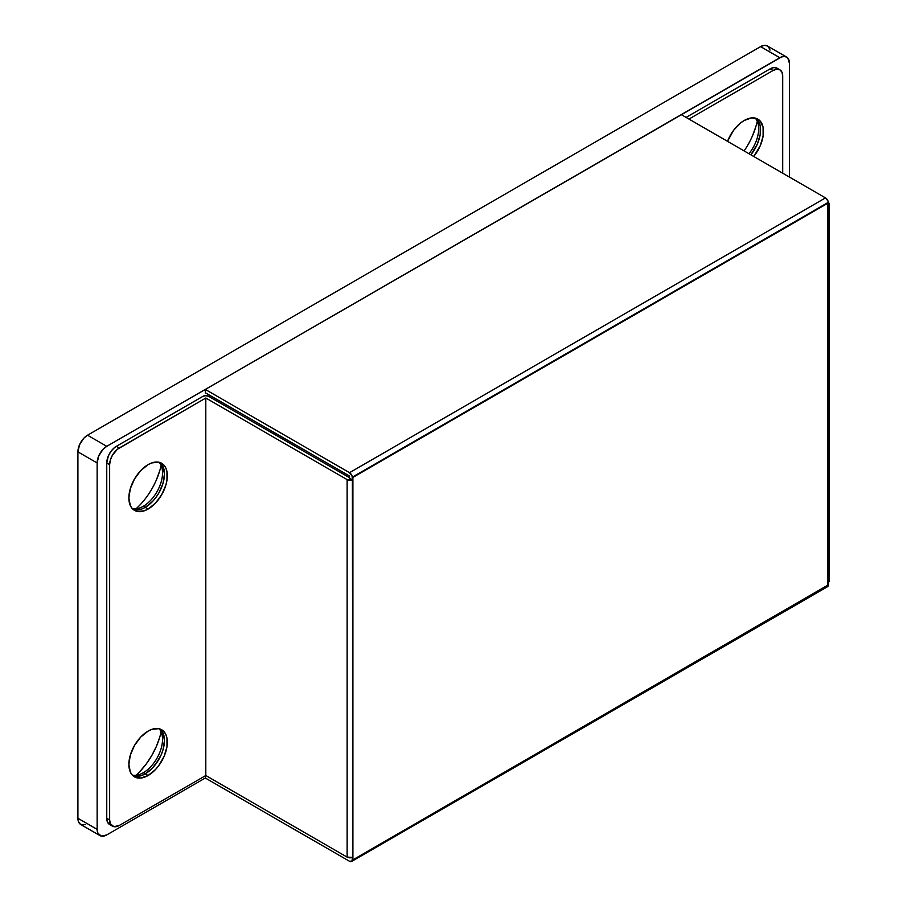 <?xml version="1.0" encoding="UTF-8"?>
<svg xmlns="http://www.w3.org/2000/svg" width="907" height="907" viewBox="0 0 907 907"><rect width="100%" height="100%" fill="white"/><g stroke="black" fill="none" stroke-linecap="round" stroke-linejoin="round"><path stroke-width="1.36" d="M159.088 462.275A27.199 15.702 -60 0 1 162.523 472.966A27.199 15.702 -60 0 1 143.295 506.276L143.295 506.276A27.199 15.702 120 0 0 160.335 484.508A27.199 15.702 120 0 0 159.088 462.275M139.973 504.984L136.061 508.816A51.676 29.829 120 0 0 161.106 465.427M159.088 728.74A27.199 15.702 -60 0 1 162.523 739.432A27.199 15.702 -60 0 1 143.295 772.741L143.295 772.741A27.199 15.702 120 0 0 160.335 750.973A27.199 15.702 120 0 0 159.088 728.74M136.061 775.281A51.676 29.829 120 0 0 161.106 731.892M755.225 118.103A27.199 15.702 -60 0 1 758.66 128.794A27.199 15.702 -60 0 1 748.944 153.702A27.199 15.702 120 0 0 755.225 118.103M744.103 150.913A51.676 29.829 120 0 0 757.254 121.243M756.325 118.42A27.199 15.702 -60 0 1 750.86 154.814A27.199 15.702 120 0 0 756.325 118.42M160.176 729.058A27.199 15.702 -60 0 1 162.568 751.2A27.199 15.702 -60 0 1 145.222 773.852L143.295 772.741L145.222 773.852L141.469 775.587L134.531 776.279L141.469 775.587L145.222 773.852A27.199 15.702 -60 0 1 133.136 775.893A27.199 15.702 120 0 0 145.222 773.852A27.199 15.702 120 0 0 162.568 751.2A27.199 15.702 120 0 0 160.176 729.058M160.176 462.593A27.199 15.702 -60 0 1 162.568 484.735A27.199 15.702 -60 0 1 145.222 507.387L143.295 506.276L145.222 507.387L141.469 509.122L134.531 509.813L141.469 509.122L145.222 507.387A27.199 15.702 -60 0 1 133.136 509.428A27.199 15.702 120 0 0 145.222 507.387A27.199 15.702 120 0 0 162.568 484.735A27.199 15.702 120 0 0 160.176 462.593M786.618 57.062L767.39 45.951L764.261 45.35L760.588 46.631L779.816 57.731A13.594 7.846 -60 0 1 786.618 57.062A13.594 7.846 -60 0 1 789.43 63.286L789.43 177.08L789.43 63.286L787.809 58.048L785.156 56.517L781.698 56.858L106.754 446.323L103.081 449.294L98.761 455.87L97.14 462.978L97.14 829.361L97.877 833.182L101.414 836.129L106.754 834.916L205.311 778.013L349.535 861.276L205.311 778.013L205.311 775.791L205.311 778.013L106.754 834.916A13.594 7.846 -60 0 1 99.963 835.585A13.594 7.846 -60 0 1 97.14 829.361L77.911 818.261L78.648 822.082L80.723 824.486L85.655 824.678M757.345 119.429L760.213 125.778L760.213 134.44L757.345 144.111L750.86 154.814L757.345 144.111L760.213 134.44L760.213 125.778L757.345 119.429M161.208 463.613L162.988 466.425L164.45 474.078L162.988 483.42L158.816 493.034L155.902 497.478L152.58 501.446L145.222 507.387L148.102 509.054L145.222 507.387L152.58 501.446L155.902 497.478L158.816 493.034L162.988 483.42L164.45 474.078L162.988 466.425L161.208 463.613M162.988 732.89L164.45 740.543L162.988 749.885L161.208 754.749L158.816 759.488L152.58 767.912L145.222 773.852L148.102 775.508L145.222 773.852L152.58 767.912L155.902 763.932L161.208 754.749L162.988 749.885L164.45 740.543L162.988 732.89L161.208 730.078M767.39 45.951A13.594 7.846 120 0 0 760.588 46.631L87.526 435.213L83.852 438.183L79.533 444.77L77.911 451.867L77.911 818.261L77.911 451.867L97.14 462.978A13.594 7.846 -60 0 1 106.754 446.323L87.526 435.213L760.588 46.631L779.816 57.731L106.754 446.323L87.526 435.213A13.594 7.846 120 0 0 77.911 451.867L97.14 462.978L97.14 829.361L77.911 818.261A13.594 7.846 120 0 0 80.723 824.486L99.963 835.585M770.02 50.123L768.58 46.949M755.882 126.561L752.504 135.801M159.745 737.198L156.367 746.438L151.82 755.452L146.288 763.898L139.973 771.449M159.745 470.733L156.367 479.973M132.32 508.634A27.199 15.702 120 0 0 143.295 506.276A27.199 15.702 -60 0 1 132.32 508.634M132.32 775.1A27.199 15.702 120 0 0 143.295 772.741A27.199 15.702 -60 0 1 132.32 775.1M148.102 731.099A27.199 15.702 -60 0 1 161.695 729.761A27.199 15.702 -60 0 1 165.868 751.552A27.199 15.702 -60 0 1 148.102 775.508L140.744 778.07L134.508 776.857L132.116 774.873L130.336 772.061L128.873 764.408L130.336 755.066L134.508 745.452L140.744 737.04L148.102 731.099L151.854 729.364L158.782 728.672L164.088 731.745L165.868 734.557L166.967 738.083L166.967 746.756L164.088 756.415L158.782 765.599L155.46 769.578L148.102 775.508A27.199 15.702 -60 0 1 134.508 776.857A27.199 15.702 -60 0 1 130.336 755.066A27.199 15.702 -60 0 1 148.102 731.099M148.102 464.633A27.199 15.702 -60 0 1 161.695 463.296A27.199 15.702 -60 0 1 165.868 485.086A27.199 15.702 -60 0 1 148.102 509.054L144.349 510.788L137.422 511.48L132.116 508.408L130.336 505.596L128.873 497.943L130.336 488.601L134.508 478.998L140.744 470.574L148.102 464.633L151.854 462.899L158.782 462.207L164.088 465.28L165.868 468.091L166.967 471.617L166.967 480.291L165.868 485.086L161.695 494.7L155.46 503.113L148.102 509.054A27.199 15.702 -60 0 1 134.508 510.392A27.199 15.702 -60 0 1 130.336 488.601A27.199 15.702 -60 0 1 148.102 464.633M744.239 120.461A27.199 15.702 -60 0 1 757.844 119.112A27.199 15.702 -60 0 1 753.751 156.48L760.236 145.778L763.104 136.107L763.104 127.445L760.236 121.096L757.844 119.112L751.597 117.899L744.239 120.461L740.486 123.057L733.559 130.37L727.527 141.345A27.199 15.702 -60 0 1 744.239 120.461M827.898 202.068L829.077 203.531L828.329 205.095L828 201.025L825.495 197.896L681.259 114.633L205.311 389.42L349.535 472.683L205.311 389.42L681.259 114.633L825.495 197.896L349.535 472.683L352.041 475.812L352.381 479.882L349.535 478.238L349.535 476.016L349.535 478.238L352.381 479.882L347.132 479.622L205.798 398.026L119.259 447.99L116.368 446.323L114.497 447.616L111.028 451.278L108.375 455.87L106.754 462.978L106.754 818.261L107.491 822.082L109.577 824.486A13.594 7.846 120 0 1 106.754 818.261L106.754 462.978L109.645 464.633L109.645 819.928L110.371 823.749L113.919 826.685L119.259 825.472L205.798 775.519L205.798 398.026L347.132 479.622L347.132 857.115L205.798 775.519L205.798 398.026L117.377 449.282L112.457 455.167L110.371 459.962L109.645 464.633A13.594 7.846 -60 0 1 119.259 447.99L116.368 446.323L202.907 396.359L116.368 446.323A13.594 7.846 120 0 0 106.754 462.978L109.645 464.633L109.645 819.928L106.754 818.261L109.645 819.928A13.594 7.846 -60 0 0 112.457 826.152L109.577 824.486M777.004 68.161L773.886 67.56L770.202 68.83L686.066 117.411L770.202 68.83L773.081 70.497L776.766 69.215L779.884 69.828L781.97 72.22L782.707 76.052L782.707 173.203L782.707 76.052A13.594 7.846 -60 0 0 779.884 69.828L777.004 68.161A13.594 7.846 120 0 0 770.202 68.83L773.081 70.497L688.957 119.078L773.081 70.497A13.594 7.846 -60 0 1 779.884 69.828M112.457 826.152A13.594 7.846 -60 0 0 119.259 825.472L205.798 775.519L347.132 857.115A4.082 2.358 0 0 0 352.381 857.376L352.381 860.142L827.898 585.106L827.898 203.179L352.902 477.411L352.902 859.337L352.381 479.882A4.082 2.358 180 0 1 347.132 479.622L347.132 857.115L352.381 857.376L352.041 861.049L349.535 861.276A4.082 2.358 60 0 0 351.576 861.48L827.524 586.693A4.082 2.358 -120 0 0 828.329 585.355L828.703 580.231M205.311 389.42L205.311 392.754L205.311 389.42M208.678 396.359L349.535 477.683L208.678 396.359L205.798 395.667L202.907 396.359A4.082 2.358 180 0 1 208.678 396.359M349.535 476.016L205.311 392.754L349.535 476.016M825.495 586.489L826.481 586.863M827.354 586.784L827.898 585.106L352.381 860.142A4.082 2.358 60 0 1 351.576 861.48M349.535 472.683A4.082 2.358 60 0 1 352.381 477.105L828.329 202.318A4.082 2.358 -120 0 0 825.495 197.896L349.535 472.683M828.329 585.355L828.329 582.589A4.082 2.358 0 0 0 829.089 581.217L829.089 203.735A4.082 2.358 180 0 1 828.329 205.095L828.329 585.355M828.329 202.363A4.082 2.358 180 0 1 829.089 203.735M273.098 433.546L274.538 432.718L273.098 433.546M337.517 469.078L337.517 470.744L337.517 469.078M253.869 422.447L255.309 421.619L253.869 422.447"/></g></svg>
